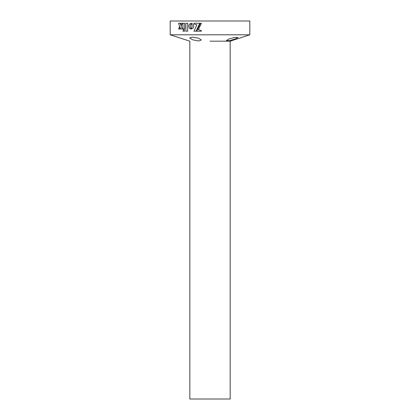 <?xml version="1.0" encoding="UTF-8"?>
<svg xmlns="http://www.w3.org/2000/svg" width="420" height="420" viewBox="0 0 420 420"><rect width="100%" height="100%" fill="white"/><g stroke="black" fill="none" stroke-linecap="round" stroke-linejoin="round"><path stroke-width="0.63" d="M210 41.176L230.176 41.176L210 41.176M170.184 34.802L189.824 41.176L189.824 399L230.176 399L230.176 41.176L249.816 34.802L170.184 34.802L170.184 21L249.816 21L249.816 34.802M187.698 31.201L187.698 23.242L185.866 23.242L185.866 31.201L187.698 31.201M182.385 23.242L180.605 23.242L181.429 25.447L182.385 23.242M178.526 23.242L180.558 28.996L182.375 28.996L180.154 23.242L178.526 23.242L180.569 28.996M179.366 26.98L180.133 28.996L178.626 28.996L179.366 26.98L178.637 28.996M184.684 31.201L183.823 29.138L182.947 31.201L184.684 31.201M184.643 28.996L184.643 23.242L182.952 23.242L182.952 28.996L184.643 28.996M192.286 37.212L189.641 37.942L192.644 39.811L198.676 41.002L201.322 39.979L198.35 38.089L192.286 37.212M235.415 38.902L238.061 37.469L234.932 37.412L229.026 38.902L226.385 40.619L229.535 40.693L235.415 38.902M191.237 23.284L192.197 26.155L191.237 29.017L193.048 28.187L193.809 26.155L193.048 24.124L191.231 23.284L192.197 26.155L191.242 29.017M183.829 29.138L182.952 31.201M194.061 23.242L194.061 24.003L196.88 24.827L193.972 31.211L196.046 31.211L199.784 23.242L194.061 23.242L194.061 24.003L196.886 24.827L193.977 31.211M191.063 28.833L190.26 26.155L191.205 23.294L189.462 24.129L188.753 26.155L189.462 28.182L190.47 28.896L191.063 28.833M201.416 23.242L200.461 23.242L196.707 31.211L201.332 31.211L201.332 30.587L198.34 29.657L201.416 23.242M185.871 23.242L185.871 31.201M191.21 23.294L189.467 24.129L188.759 26.155L189.467 28.182L191.221 29.027M182.957 23.242L182.957 28.996M180.616 23.242L181.44 25.447M200.466 23.242L196.707 31.211"/></g></svg>
